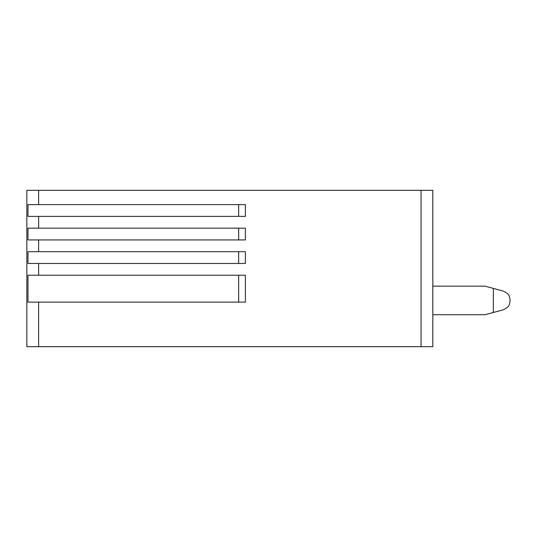 <?xml version="1.0" encoding="UTF-8"?>
<svg xmlns="http://www.w3.org/2000/svg" width="537" height="537" viewBox="0 0 537 537"><rect width="100%" height="100%" fill="white"/><g stroke="black" fill="none" stroke-linecap="round" stroke-linejoin="round"><path stroke-width="0.81" d="M26.85 190.333L432.822 190.333L432.822 346.667L26.85 346.667L26.85 190.333M38.617 251.692L27.984 251.692L27.984 263.459L245.389 263.459L245.389 251.692L38.617 251.692L38.617 239.925L27.984 239.925L27.984 228.158L245.389 228.158L245.389 239.925L38.617 239.925M38.617 204.617L27.984 204.617L27.984 216.391L245.389 216.391L245.389 204.617L38.617 204.617L38.617 190.333M38.617 275.226L27.984 275.226L27.984 302.123L245.389 302.123L245.389 275.226L38.617 275.226L38.617 263.459M238.663 204.617L238.663 216.391M432.822 286.154L484.931 286.154L502.874 290.96C510.385 294.122 509.432 297.276 510.15 300.438C509.432 303.6 510.385 306.761 502.874 309.923L484.931 314.729L432.822 314.729M502.874 309.923L493.342 312.474L493.342 288.403L502.874 290.96M238.663 275.226L238.663 302.123M238.663 251.692L238.663 263.459M238.663 228.158L238.663 239.925M38.617 228.158L38.617 216.391M38.617 346.667L38.617 302.123M421.055 346.667L421.055 190.333"/></g></svg>
